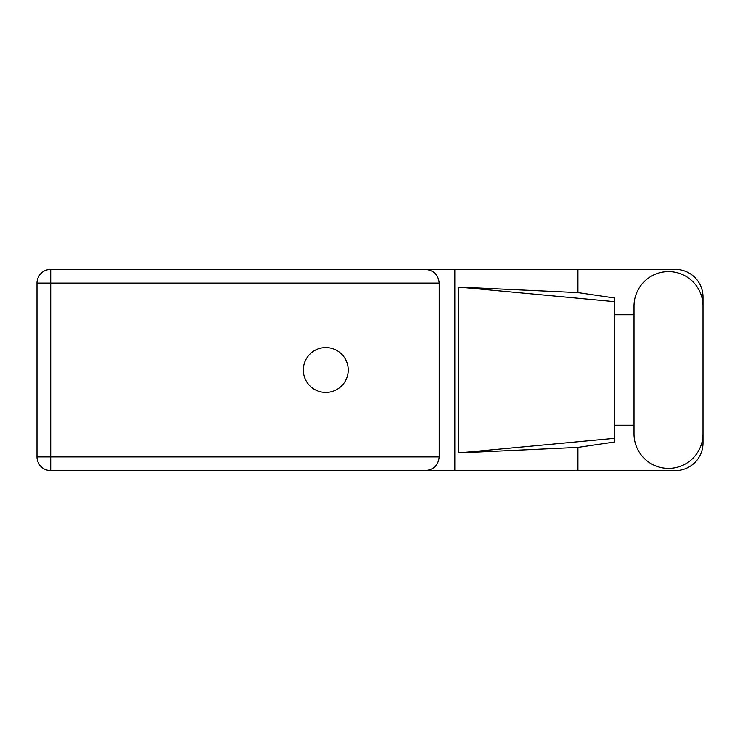 <?xml version="1.0" encoding="UTF-8"?>
<svg xmlns="http://www.w3.org/2000/svg" width="740" height="740" viewBox="0 0 740 740"><rect width="100%" height="100%" fill="white"/><g stroke="black" fill="none" stroke-linecap="round" stroke-linejoin="round"><path stroke-width="1.11" d="M634.014 433.899A34.493 34.493 0 0 0 668.507 468.392A34.493 34.493 0 0 0 703 433.899L703 306.101A34.493 34.493 0 0 0 668.507 271.608A34.493 34.493 0 0 0 634.014 306.101L634.014 433.899M325.776 347.56A22.441 22.441 0 0 0 303.335 370A22.441 22.441 0 0 0 325.776 392.44A22.441 22.441 0 0 0 348.216 370A22.441 22.441 0 0 0 325.776 347.56M703 425.278L703 442.964A27.639 27.639 0 0 1 675.361 470.603L50.709 470.603L50.709 456.894L439.209 456.894C438.339 465.164 433.769 469.733 425.5 470.603M634.014 425.278L614.552 425.278L614.552 442.011L577.94 447.395L577.94 470.603M577.94 447.395L458.754 452.917L458.754 287.083L614.552 301.661L614.552 297.989L577.94 292.605L577.94 269.397L675.361 269.397A27.639 27.639 0 0 1 703 297.036L703 314.722M458.754 452.917L614.552 438.339L614.552 301.661L614.552 314.722L634.014 314.722M577.94 292.605L458.754 287.083M577.94 269.397L454.841 269.397L454.841 470.603M439.209 283.106L50.709 283.106L50.709 456.894L37 456.894A13.709 13.709 0 0 0 50.709 470.603A13.709 13.709 0 0 1 37 456.894L37 283.106A13.709 13.709 0 0 1 50.709 269.397L425.5 269.397C433.769 270.267 438.339 274.836 439.209 283.106L439.209 456.894M454.841 269.397L425.5 269.397M614.552 314.722L614.552 425.278M37 283.106L50.709 283.106L50.709 269.397"/></g></svg>
